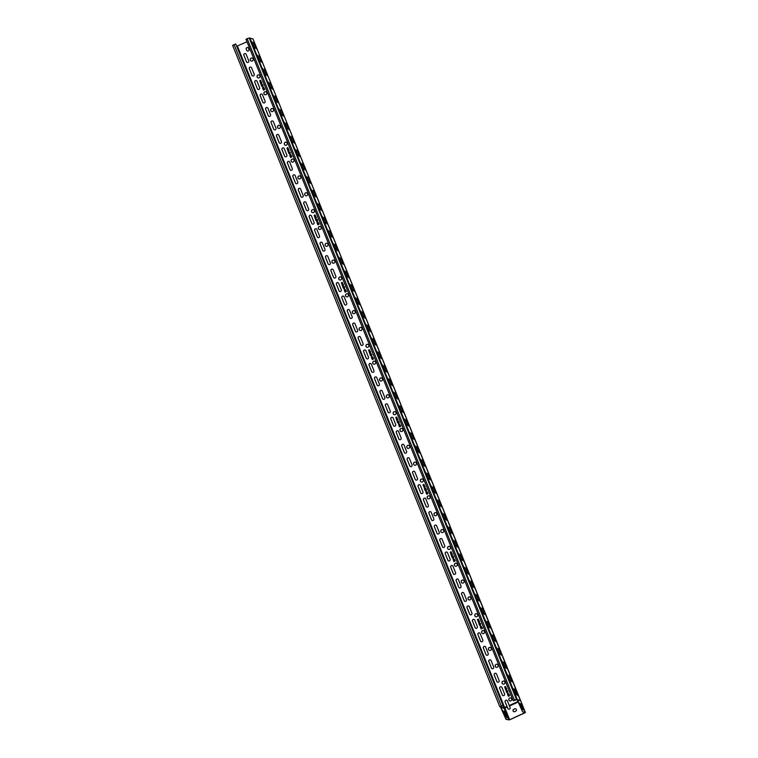 <?xml version="1.0" encoding="UTF-8"?>
<svg xmlns="http://www.w3.org/2000/svg" width="758" height="758" viewBox="0 0 758 758"><rect width="100%" height="100%" fill="white"/><g stroke="black" fill="none" stroke-linecap="round" stroke-linejoin="round"><path stroke-width="1.14" d="M506.638 700.25A1.298 1.232 -75 0 0 505.198 702.031L507.86 708.455A1.298 1.232 -75 0 0 508.627 709.166A1.298 1.232 105 0 1 507.784 708.436L505.122 702.012A1.298 1.232 105 0 1 506.6 700.24A1.298 1.232 105 0 1 507.415 700.97L509.253 705.518L517.97 701.52M247.771 47.546A1.298 1.232 -75 0 0 246.331 49.327L246.738 50.331A1.298 1.232 -75 0 0 247.506 51.051M252.158 58.044A1.573 1.497 105 0 1 252.878 60.564A1.573 1.497 105 0 1 250.301 59.171A1.573 1.497 105 0 1 252.158 58.044A1.573 1.497 -75 0 0 250.377 59.19A1.573 1.497 -75 0 0 251.381 61.085M258.999 74.89A1.573 1.497 -75 0 0 257.18 76.027A1.573 1.497 -75 0 0 258.184 77.922M265.802 91.727A1.573 1.497 -75 0 0 263.983 92.864A1.573 1.497 -75 0 0 264.987 94.759A1.573 1.497 105 0 1 263.907 92.846A1.573 1.497 105 0 1 266.75 92.599A1.573 1.497 105 0 1 264.949 94.75M272.605 108.565A1.573 1.497 -75 0 0 270.786 109.711A1.573 1.497 -75 0 0 271.79 111.606M279.408 125.411A1.573 1.497 -75 0 0 277.589 126.548A1.573 1.497 -75 0 0 278.593 128.443M286.211 142.248A1.573 1.497 -75 0 0 284.392 143.385A1.573 1.497 -75 0 0 285.396 145.28M293.014 159.085A1.573 1.497 -75 0 0 291.195 160.222A1.573 1.497 -75 0 0 292.2 162.117M299.817 175.922A1.573 1.497 -75 0 0 297.998 177.069A1.573 1.497 -75 0 0 299.003 178.964M306.62 192.769A1.573 1.497 -75 0 0 304.801 193.906A1.573 1.497 -75 0 0 305.806 195.801M313.424 209.606A1.573 1.497 -75 0 0 311.604 210.743A1.573 1.497 -75 0 0 312.609 212.638M320.227 226.443A1.573 1.497 -75 0 0 318.417 227.58A1.573 1.497 -75 0 0 319.421 229.475A1.573 1.497 105 0 1 318.341 227.561A1.573 1.497 105 0 1 321.174 227.315A1.573 1.497 105 0 1 319.383 229.466M327.03 243.28A1.573 1.497 -75 0 0 325.22 244.427A1.573 1.497 -75 0 0 326.224 246.322M333.833 260.127A1.573 1.497 -75 0 0 332.023 261.264A1.573 1.497 -75 0 0 333.027 263.159M340.607 276.954A1.573 1.497 105 0 1 341.318 279.484A1.573 1.497 105 0 1 338.75 278.082A1.573 1.497 105 0 1 340.607 276.954A1.573 1.497 -75 0 0 338.826 278.101A1.573 1.497 -75 0 0 339.83 279.996M347.448 293.801A1.573 1.497 -75 0 0 345.629 294.938A1.573 1.497 -75 0 0 346.633 296.833M354.251 310.638A1.573 1.497 -75 0 0 352.432 311.775A1.573 1.497 -75 0 0 353.436 313.67A1.573 1.497 105 0 1 352.356 311.756A1.573 1.497 105 0 1 355.189 311.51A1.573 1.497 105 0 1 353.399 313.66M361.054 327.484A1.573 1.497 -75 0 0 359.235 328.621A1.573 1.497 -75 0 0 360.24 330.516M367.857 344.321A1.573 1.497 -75 0 0 366.038 345.459A1.573 1.497 -75 0 0 367.043 347.353M374.623 361.149A1.573 1.497 105 0 1 375.343 363.679A1.573 1.497 105 0 1 372.765 362.277A1.573 1.497 105 0 1 374.623 361.149A1.573 1.497 -75 0 0 372.841 362.296A1.573 1.497 -75 0 0 373.846 364.191M381.464 377.996A1.573 1.497 -75 0 0 379.644 379.133A1.573 1.497 -75 0 0 380.649 381.028M388.267 394.833A1.573 1.497 -75 0 0 386.447 395.979A1.573 1.497 -75 0 0 387.452 397.874A1.573 1.497 105 0 1 386.372 395.96A1.573 1.497 105 0 1 389.214 395.704A1.573 1.497 105 0 1 387.414 397.865M395.07 411.679A1.573 1.497 -75 0 0 393.25 412.816A1.573 1.497 -75 0 0 394.255 414.711M401.873 428.516A1.573 1.497 -75 0 0 400.053 429.653A1.573 1.497 -75 0 0 401.058 431.548M408.676 445.353A1.573 1.497 -75 0 0 406.856 446.49A1.573 1.497 -75 0 0 407.861 448.385M415.479 462.191A1.573 1.497 -75 0 0 413.66 463.337A1.573 1.497 -75 0 0 414.664 465.232M422.282 479.037A1.573 1.497 -75 0 0 420.463 480.174A1.573 1.497 -75 0 0 421.467 482.069M429.085 495.874A1.573 1.497 -75 0 0 427.266 497.011A1.573 1.497 -75 0 0 428.27 498.906M435.888 512.711A1.573 1.497 -75 0 0 434.069 513.848A1.573 1.497 -75 0 0 435.073 515.743M442.653 529.539A1.573 1.497 105 0 1 443.373 532.069A1.573 1.497 105 0 1 440.805 530.666A1.573 1.497 105 0 1 442.653 529.539A1.573 1.497 -75 0 0 440.872 530.695A1.573 1.497 -75 0 0 441.876 532.59M449.494 546.395A1.573 1.497 -75 0 0 447.675 547.532A1.573 1.497 -75 0 0 448.679 549.427M456.297 563.232A1.573 1.497 -75 0 0 454.487 564.369A1.573 1.497 -75 0 0 455.492 566.264M463.1 580.069A1.573 1.497 -75 0 0 461.29 581.206A1.573 1.497 -75 0 0 462.295 583.101M469.903 596.906A1.573 1.497 -75 0 0 468.093 598.053A1.573 1.497 -75 0 0 469.098 599.948M476.706 613.753A1.573 1.497 -75 0 0 474.896 614.89A1.573 1.497 -75 0 0 475.901 616.785A1.573 1.497 105 0 1 474.821 614.871A1.573 1.497 105 0 1 477.654 614.624A1.573 1.497 105 0 1 475.863 616.775M483.519 630.59A1.573 1.497 -75 0 0 481.7 631.727A1.573 1.497 -75 0 0 482.704 633.622M490.322 647.427A1.573 1.497 -75 0 0 488.503 648.564A1.573 1.497 -75 0 0 489.507 650.459M497.087 664.254A1.573 1.497 105 0 1 497.807 666.784A1.573 1.497 105 0 1 495.23 665.382A1.573 1.497 105 0 1 497.087 664.254A1.573 1.497 -75 0 0 495.306 665.41A1.573 1.497 -75 0 0 496.31 667.296M503.928 681.11A1.573 1.497 -75 0 0 502.109 682.247A1.573 1.497 -75 0 0 503.113 684.142M245.384 53.619A1.298 1.232 -75 0 0 243.943 55.4L246.53 61.805A1.298 1.232 -75 0 0 247.298 62.516M250.832 67.092A1.298 1.232 -75 0 0 249.391 68.874L251.969 75.279A1.298 1.232 -75 0 0 252.746 75.99M256.27 80.566A1.298 1.232 -75 0 0 254.83 82.347L257.417 88.743A1.298 1.232 -75 0 0 258.184 89.463M261.681 94.03A1.298 1.232 105 0 1 262.486 94.75L265.073 101.146A1.298 1.232 105 0 1 263.594 102.927A1.298 1.232 105 0 1 262.78 102.197L260.202 95.802A1.298 1.232 105 0 1 261.681 94.03A1.298 1.232 -75 0 0 260.269 95.821L262.855 102.216A1.298 1.232 -75 0 0 263.632 102.936M267.157 107.503A1.298 1.232 -75 0 0 265.717 109.294L268.304 115.69A1.298 1.232 -75 0 0 269.071 116.4M272.596 120.977A1.298 1.232 -75 0 0 271.156 122.758L273.742 129.163A1.298 1.232 -75 0 0 274.519 129.874M278.044 134.45A1.298 1.232 -75 0 0 276.604 136.232L279.19 142.637A1.298 1.232 -75 0 0 279.958 143.347A1.298 1.232 105 0 1 279.115 142.608L276.528 136.213A1.298 1.232 105 0 1 278.006 134.441A1.298 1.232 105 0 1 278.811 135.17L281.398 141.566A1.298 1.232 105 0 1 279.92 143.338M283.483 147.924A1.298 1.232 -75 0 0 282.042 149.705L284.629 156.101A1.298 1.232 -75 0 0 285.396 156.821A1.298 1.232 105 0 1 284.553 156.082L281.967 149.686A1.298 1.232 105 0 1 283.445 147.914A1.298 1.232 105 0 1 284.259 148.634L286.846 155.039A1.298 1.232 105 0 1 285.368 156.811M288.931 161.397A1.298 1.232 -75 0 0 287.49 163.178L290.077 169.574A1.298 1.232 -75 0 0 290.845 170.294M294.369 174.861A1.298 1.232 -75 0 0 292.929 176.652L295.516 183.048A1.298 1.232 -75 0 0 296.283 183.758M299.817 188.335A1.298 1.232 -75 0 0 298.377 190.116L300.954 196.521A1.298 1.232 -75 0 0 301.731 197.232M305.218 201.799A1.298 1.232 105 0 1 306.024 202.519L308.61 208.924A1.298 1.232 105 0 1 307.132 210.696A1.298 1.232 105 0 1 306.327 209.966L303.74 203.57A1.298 1.232 105 0 1 305.218 201.799A1.298 1.232 -75 0 0 303.816 203.589L306.403 209.985A1.298 1.232 -75 0 0 307.17 210.705M310.666 215.272A1.298 1.232 105 0 1 311.472 215.992L314.058 222.397A1.298 1.232 105 0 1 312.58 224.169A1.298 1.232 105 0 1 311.765 223.439L309.188 217.044A1.298 1.232 105 0 1 310.666 215.272A1.298 1.232 -75 0 0 309.255 217.063L311.841 223.458A1.298 1.232 -75 0 0 312.618 224.178M316.143 228.755A1.298 1.232 -75 0 0 314.703 230.536L317.289 236.932A1.298 1.232 -75 0 0 318.057 237.652M321.582 242.219A1.298 1.232 -75 0 0 320.141 244L322.728 250.405A1.298 1.232 -75 0 0 323.505 251.116M327.03 255.692A1.298 1.232 -75 0 0 325.589 257.474L328.176 263.879A1.298 1.232 -75 0 0 328.944 264.589A1.298 1.232 105 0 1 328.1 263.86L325.514 257.455A1.298 1.232 105 0 1 326.992 255.683A1.298 1.232 105 0 1 327.797 256.412L330.384 262.808A1.298 1.232 105 0 1 328.906 264.58M332.468 269.166A1.298 1.232 -75 0 0 331.028 270.947L333.615 277.343A1.298 1.232 -75 0 0 334.382 278.063A1.298 1.232 105 0 1 333.539 277.324L330.952 270.928A1.298 1.232 105 0 1 332.43 269.156A1.298 1.232 105 0 1 333.245 269.876L335.832 276.282A1.298 1.232 105 0 1 334.354 278.053M337.916 282.639A1.298 1.232 -75 0 0 336.476 284.421L339.063 290.816A1.298 1.232 -75 0 0 339.83 291.536M343.355 296.113A1.298 1.232 -75 0 0 341.915 297.894L344.502 304.29A1.298 1.232 -75 0 0 345.269 305.01M348.803 309.577A1.298 1.232 -75 0 0 347.363 311.358L349.94 317.763A1.298 1.232 -75 0 0 350.717 318.474M354.204 323.041A1.298 1.232 105 0 1 355.009 323.77L357.596 330.166A1.298 1.232 105 0 1 356.118 331.938A1.298 1.232 105 0 1 355.312 331.208L352.726 324.812A1.298 1.232 105 0 1 354.204 323.041A1.298 1.232 -75 0 0 352.802 324.831L355.388 331.237A1.298 1.232 -75 0 0 356.156 331.947M359.652 336.514A1.298 1.232 105 0 1 360.457 337.234L363.044 343.639A1.298 1.232 105 0 1 361.566 345.411A1.298 1.232 105 0 1 360.751 344.682L358.174 338.286A1.298 1.232 105 0 1 359.652 336.514A1.298 1.232 -75 0 0 358.24 338.305L360.827 344.701A1.298 1.232 -75 0 0 361.604 345.421M365.129 349.997A1.298 1.232 -75 0 0 363.688 351.778L366.275 358.174A1.298 1.232 -75 0 0 367.043 358.894M370.567 363.461A1.298 1.232 -75 0 0 369.127 365.252L371.714 371.647A1.298 1.232 -75 0 0 372.491 372.358M376.015 376.934A1.298 1.232 -75 0 0 374.575 378.716L377.162 385.121A1.298 1.232 -75 0 0 377.929 385.831A1.298 1.232 105 0 1 377.086 385.102L374.499 378.697A1.298 1.232 105 0 1 375.977 376.925A1.298 1.232 105 0 1 376.783 377.655L379.37 384.05A1.298 1.232 105 0 1 377.891 385.822M381.454 390.408A1.298 1.232 -75 0 0 380.014 392.189L382.601 398.594A1.298 1.232 -75 0 0 383.368 399.305M386.902 403.881A1.298 1.232 -75 0 0 385.462 405.663L388.039 412.058A1.298 1.232 -75 0 0 388.816 412.778M392.341 417.355A1.298 1.232 -75 0 0 390.901 419.136L393.487 425.532A1.298 1.232 -75 0 0 394.255 426.252M397.789 430.819A1.298 1.232 -75 0 0 396.339 432.61L398.926 439.005A1.298 1.232 -75 0 0 399.703 439.716M403.19 444.283A1.298 1.232 105 0 1 403.995 445.012L406.582 451.408A1.298 1.232 105 0 1 405.104 453.18A1.298 1.232 105 0 1 404.298 452.46L401.712 446.055A1.298 1.232 105 0 1 403.19 444.283A1.298 1.232 -75 0 0 401.787 446.074L404.374 452.479A1.298 1.232 -75 0 0 405.142 453.189M408.666 457.766A1.298 1.232 -75 0 0 407.226 459.547L409.813 465.943A1.298 1.232 -75 0 0 410.59 466.663M414.114 471.239A1.298 1.232 -75 0 0 412.674 473.02L415.261 479.416A1.298 1.232 -75 0 0 416.028 480.136M419.553 484.713A1.298 1.232 -75 0 0 418.113 486.494L420.699 492.89A1.298 1.232 -75 0 0 421.476 493.61M425.001 498.177A1.298 1.232 -75 0 0 423.561 499.967L426.148 506.363A1.298 1.232 -75 0 0 426.915 507.074A1.298 1.232 105 0 1 426.072 506.344L423.485 499.939A1.298 1.232 105 0 1 424.963 498.167A1.298 1.232 105 0 1 425.769 498.897L428.355 505.292A1.298 1.232 105 0 1 426.877 507.064M430.44 511.65A1.298 1.232 -75 0 0 429 513.431L431.586 519.836A1.298 1.232 -75 0 0 432.354 520.547M435.888 525.123A1.298 1.232 -75 0 0 434.448 526.905L437.025 533.3A1.298 1.232 -75 0 0 437.802 534.02M441.327 538.597A1.298 1.232 -75 0 0 439.886 540.378L442.473 546.774A1.298 1.232 -75 0 0 443.24 547.494M446.775 552.07A1.298 1.232 -75 0 0 445.325 553.852L447.912 560.247A1.298 1.232 -75 0 0 448.689 560.967M452.175 565.525A1.298 1.232 105 0 1 452.981 566.254L455.567 572.65A1.298 1.232 105 0 1 454.089 574.422A1.298 1.232 105 0 1 453.284 573.702L450.697 567.297A1.298 1.232 105 0 1 452.175 565.525A1.298 1.232 -75 0 0 450.773 567.316L453.36 573.721A1.298 1.232 -75 0 0 454.127 574.431M457.652 579.008A1.298 1.232 -75 0 0 456.212 580.789L458.798 587.194A1.298 1.232 -75 0 0 459.575 587.905M463.1 592.481A1.298 1.232 -75 0 0 461.66 594.263L464.247 600.658A1.298 1.232 -75 0 0 465.014 601.378M468.539 605.955A1.298 1.232 -75 0 0 467.099 607.736L469.685 614.132A1.298 1.232 -75 0 0 470.453 614.852A1.298 1.232 105 0 1 469.609 614.113L467.023 607.717A1.298 1.232 105 0 1 468.501 605.945A1.298 1.232 105 0 1 469.316 606.665L471.902 613.07A1.298 1.232 105 0 1 470.424 614.842M473.987 619.419A1.298 1.232 -75 0 0 472.547 621.209L475.133 627.605A1.298 1.232 -75 0 0 475.901 628.316M479.426 632.892A1.298 1.232 -75 0 0 477.985 634.673L480.572 641.079A1.298 1.232 -75 0 0 481.339 641.789M484.874 646.366A1.298 1.232 -75 0 0 483.433 648.147L486.011 654.552A1.298 1.232 -75 0 0 486.788 655.263M490.312 659.839A1.298 1.232 -75 0 0 488.872 661.62L491.459 668.016A1.298 1.232 -75 0 0 492.226 668.736M495.723 673.303A1.298 1.232 105 0 1 496.528 674.023L499.115 680.419A1.298 1.232 105 0 1 497.636 682.2A1.298 1.232 105 0 1 496.822 681.47L494.244 675.075A1.298 1.232 105 0 1 495.723 673.303A1.298 1.232 -75 0 0 494.311 675.094L496.897 681.489A1.298 1.232 -75 0 0 497.674 682.209M501.199 686.776A1.298 1.232 -75 0 0 499.759 688.567L502.346 694.963A1.298 1.232 -75 0 0 503.113 695.673M510.731 697.947A1.573 1.497 -75 0 0 508.912 699.084A1.573 1.497 -75 0 0 509.916 700.979A1.573 1.497 105 0 1 508.836 699.065A1.573 1.497 105 0 1 511.669 698.819A1.573 1.497 105 0 1 509.878 700.97M263.443 90.107L262.59 87.994L263.234 87.701A0.796 0.758 105 0 1 264.04 88.658A0.55 0.521 105 0 1 264.087 89.814L263.443 90.107L262.59 87.994M263.974 89.529L263.367 89.112L263.604 89.7L263.964 88.932M263.253 88.838L263.585 87.966L262.979 88.155L263.253 88.838L263.585 87.966M262.619 88.004L263.263 87.71A0.796 0.758 105 0 1 263.765 87.653M261.861 85.787L262.96 84.962L263.083 87.388L261.349 85.682L262.96 84.943M262.893 87.473L261.643 85.55M262.761 86.876L262.723 85.521L261.908 85.872L262.761 86.876L262.694 85.521M260.553 80.32A0.569 0.55 105 0 1 260.847 81.163L260.638 82.243L261.358 81.817A0.644 0.616 105 0 1 260.581 82.499A0.569 0.55 105 0 1 260.259 81.646L260.477 80.575L259.748 80.992A0.644 0.616 105 0 1 260.553 80.32A0.644 0.616 105 0 0 259.776 80.983M260.581 82.499A0.644 0.616 105 0 1 260.562 82.499L260.591 82.499A0.569 0.55 105 0 1 260.288 81.656L260.468 80.575M261.396 85.218L260.544 83.124L261.302 84.261L261.823 82.537L261.624 84.081L262.675 84.631L261.302 84.261L261.832 82.518M262.325 84.792L261.302 84.261L261.368 85.228L260.515 83.115M291.28 156.025L291.261 156.015A0.55 0.521 105 0 1 291.299 157.171L290.655 157.465L289.802 155.352L290.447 155.058A0.796 0.758 105 0 1 291.261 156.015A0.55 0.521 105 0 1 291.318 156.034M290.684 157.456L289.802 155.352M291.186 156.887L290.579 156.47L290.816 157.058L291.148 156.29M290.466 156.195L290.797 155.324L290.191 155.513L290.494 156.195L290.826 155.333M289.831 155.362L290.447 155.058A0.796 0.758 105 0 1 290.987 155.011M289.044 153.135L290.172 152.32L290.295 154.746L288.561 153.04L290.172 152.301M290.106 154.831L288.864 152.917M290.001 154.234L289.935 152.879L289.13 153.23L289.973 154.234L289.907 152.87M287.765 147.677A0.569 0.55 105 0 1 288.068 148.521L287.851 149.601L288.58 149.174A0.644 0.616 105 0 1 287.794 149.857A0.569 0.55 105 0 1 287.5 149.013L287.718 147.933L286.969 148.35A0.644 0.616 105 0 1 287.765 147.677A0.644 0.616 105 0 0 286.988 148.341M287.803 149.857L287.784 149.847A0.644 0.616 105 0 1 287.481 149.004L287.68 147.924M289.537 152.15L288.514 151.619L288.59 152.585L287.756 150.482L288.514 151.619L289.044 149.876L288.836 151.439L289.537 152.15L288.542 151.619L289.044 149.894M288.59 152.585L288.002 150.349M318.474 223.373L318.502 223.383A0.55 0.521 105 0 1 318.512 224.529L317.877 224.823L317.024 222.71L317.659 222.416A0.796 0.758 105 0 1 318.474 223.373A0.55 0.521 105 0 1 318.531 223.392M317.896 224.813L317.043 222.719L317.687 222.426A0.796 0.758 105 0 1 318.199 222.369M318.398 224.245L317.791 223.828L318.028 224.415L318.388 223.648M317.678 223.553L318.009 222.681L317.403 222.871L317.678 223.553L318.009 222.681M316.285 220.502L317.384 219.659L317.507 222.103L315.811 220.407L317.394 219.678M317.308 222.198L316.077 220.275M317.185 221.592L317.147 220.237L316.342 220.587L317.185 221.592L317.119 220.227M314.977 215.035A0.569 0.55 105 0 1 315.281 215.878L315.072 216.959L315.792 216.532A0.644 0.616 105 0 1 315.006 217.214A0.569 0.55 105 0 1 314.693 216.362L314.902 215.291L314.182 215.708A0.644 0.616 105 0 1 314.977 215.035A0.644 0.616 105 0 0 314.182 215.708M315.006 217.214A0.644 0.616 105 0 1 314.996 217.205L315.025 217.214A0.569 0.55 105 0 1 314.722 216.371L315.091 215.746M315.821 219.934L315.224 217.726M314.977 217.84L315.726 218.977L316.257 217.233L316.048 218.797L317.109 219.346L315.754 218.977L316.257 217.252M316.749 219.507L315.726 218.977L315.802 219.943L314.949 217.83M345.089 292.181L344.236 290.068L344.871 289.774A0.796 0.758 105 0 1 345.686 290.731A0.55 0.521 105 0 1 345.724 291.887L345.089 292.181M345.108 292.171L344.236 290.068M345.61 291.603L345.013 291.186L345.25 291.773L345.582 291.006M344.899 290.911L345.222 290.039L344.625 290.229L344.918 290.911L345.25 290.039M344.265 290.077L344.871 289.774A0.796 0.758 105 0 1 345.421 289.727M344.359 287.462L344.719 289.461L343.023 287.756L344.606 287.036M344.426 288.95L344.359 287.595L343.554 287.945L344.397 288.94L344.331 287.585M344.52 289.556L343.279 287.623M343.469 287.851L344.331 287.453M342.19 282.393A0.569 0.55 105 0 1 342.493 283.236L342.284 284.316L343.004 283.89A0.644 0.616 105 0 1 342.218 284.572A0.569 0.55 105 0 1 341.934 283.729L342.114 282.649L341.394 283.066A0.644 0.616 105 0 1 342.19 282.393A0.644 0.616 105 0 0 341.422 283.056M342.142 282.649L341.905 283.719A0.569 0.55 105 0 0 342.218 284.572L342.209 284.563M342.313 284.326L343.004 283.909M343.033 287.291L342.436 285.084M343.971 286.865L342.976 286.334L343.469 284.61M342.161 285.188L342.948 286.334L343.469 284.591L343.27 286.154L344.321 286.704L342.948 286.334L343.014 287.301L342.19 285.197M372.898 358.089L372.927 358.098A0.55 0.521 105 0 1 372.945 359.245L372.301 359.538L371.448 357.425L372.093 357.132A0.796 0.758 105 0 1 372.898 358.089A0.55 0.521 105 0 1 372.964 358.108M372.32 359.529L371.477 357.435L372.112 357.141A0.796 0.758 105 0 1 372.623 357.084M372.462 359.131L372.822 358.363M372.112 358.269L372.434 357.397L371.837 357.587L372.112 358.269L372.434 357.397M371.572 354.82L371.932 356.819L370.207 355.114L371.818 354.393M371.752 356.904L370.51 354.99M371.619 356.298L371.572 354.952L370.766 355.303L371.619 356.298L371.553 354.943M370.709 355.208L371.543 354.81M369.402 349.751A0.569 0.55 105 0 1 369.705 350.594L369.497 351.665L370.217 351.248A0.644 0.616 105 0 1 369.44 351.93A0.569 0.55 105 0 1 369.146 351.087L369.354 350.006L368.606 350.423A0.644 0.616 105 0 1 369.402 349.751A0.644 0.616 105 0 0 368.606 350.423M369.354 350.006L369.118 351.077A0.569 0.55 105 0 0 369.44 351.93L369.421 351.92M371.183 354.223L370.16 353.692L370.226 354.659L369.402 352.555L370.16 353.692L370.681 351.968L370.482 353.512L371.534 354.062L370.188 353.692L370.681 351.949M370.226 354.659L369.648 352.423M399.513 426.896L398.661 424.783L399.305 424.489A0.796 0.758 105 0 1 400.11 425.446A0.55 0.521 105 0 1 400.158 426.602L399.513 426.896L398.661 424.783M400.044 426.318L400.006 425.712L399.438 425.901L399.674 426.489L400.006 425.712M399.324 425.617L399.656 424.755L399.049 424.944L399.352 425.626L399.656 424.755M398.689 424.793L399.305 424.489A0.796 0.758 105 0 1 399.845 424.442M397.903 422.566L399.03 421.751L399.153 424.177L397.419 422.471L399.03 421.732M398.964 424.262L397.713 422.339M398.86 423.665L398.793 422.31L397.988 422.661L398.831 423.656L398.765 422.301M396.624 417.108A0.569 0.55 105 0 1 396.917 417.952L396.709 419.022L397.438 418.606A0.644 0.616 105 0 1 396.652 419.288A0.569 0.55 105 0 1 396.358 418.444L396.548 417.364L395.818 417.781A0.644 0.616 105 0 1 396.624 417.108A0.644 0.616 105 0 0 395.847 417.772M396.576 417.364L396.33 418.435A0.569 0.55 105 0 0 396.652 419.288L396.633 419.278M396.747 419.032L397.438 418.624M397.467 422.007L396.614 419.913L397.372 421.05L397.893 419.326L397.694 420.87L398.746 421.42L397.372 421.05L397.903 419.307M398.405 421.581L397.4 421.05L397.438 422.017L396.86 419.78M427.379 492.814A0.55 0.521 105 0 1 427.37 493.96L426.726 494.254L425.873 492.141L426.517 491.847A0.796 0.758 105 0 1 427.332 492.804A0.55 0.521 105 0 1 427.389 492.814L427.332 492.804M426.754 494.244L425.873 492.141M426.915 493.856L427.218 493.07M426.536 492.975L426.868 492.113L426.261 492.293L426.565 492.984L426.868 492.113M425.901 492.15L426.546 491.857A0.796 0.758 105 0 1 427.057 491.8M425.115 489.924L426.242 489.109L426.366 491.535L424.641 489.829L426.242 489.09M426.176 491.62L424.935 489.706M426.043 491.013L426.005 489.668L425.2 490.019L426.043 491.013L425.977 489.659M423.836 484.466A0.569 0.55 105 0 1 424.139 485.31L423.921 486.38L424.651 485.963A0.644 0.616 105 0 1 423.864 486.645A0.569 0.55 105 0 1 423.57 485.802L423.788 484.722L423.04 485.139A0.644 0.616 105 0 1 423.836 484.466A0.644 0.616 105 0 0 423.04 485.139M423.874 486.645L423.855 486.636A0.644 0.616 105 0 1 423.551 485.793L423.779 484.722M424.66 489.374L424.082 487.157M425.617 488.929L424.613 488.408L425.115 486.683L424.906 488.228L425.958 488.777L424.584 488.398L425.115 486.664M453.947 561.612L453.094 559.499L453.729 559.205A0.796 0.758 105 0 1 454.544 560.162A0.55 0.521 105 0 1 454.582 561.318L453.947 561.612M453.966 561.602L453.113 559.508L453.758 559.215A0.796 0.758 105 0 1 454.269 559.158M454.468 561.034L454.43 560.427L453.862 560.617L454.099 561.204L454.43 560.427M453.748 560.333L454.08 559.47L453.474 559.65L453.748 560.333L454.08 559.47M453.379 558.987L451.853 557.187L453.464 556.467L453.379 558.987L452.147 557.064M453.256 558.371L453.218 557.026L452.412 557.376L453.256 558.371L453.189 557.016M452.355 557.282L453.464 556.448M451.048 551.824A0.569 0.55 105 0 1 451.351 552.667L451.143 553.747L451.863 553.321A0.644 0.616 105 0 1 451.076 554.003A0.569 0.55 105 0 1 450.764 553.15L450.972 552.07L450.252 552.497A0.644 0.616 105 0 1 451.048 551.824A0.644 0.616 105 0 0 450.252 552.497M451.076 554.003A0.644 0.616 105 0 1 451.067 553.994L451.095 554.003A0.569 0.55 105 0 1 450.792 553.16L450.963 552.07M451.171 553.747L451.863 553.34M451.891 556.723L451.294 554.515M451.048 554.629L451.806 555.756L452.327 554.022L452.119 555.576L453.18 556.135L451.825 555.766L452.327 554.041M452.82 556.296L451.806 555.756L451.872 556.732L451.019 554.619M481.804 627.529A0.55 0.521 105 0 1 481.794 628.676L481.159 628.969L480.307 626.857L480.942 626.563A0.796 0.758 105 0 1 481.756 627.52A0.55 0.521 105 0 1 481.823 627.529L481.756 627.52M481.178 628.96L480.307 626.857M481.681 628.391L481.652 627.785L481.084 627.975L481.321 628.562L481.652 627.785M480.97 627.69L481.292 626.819L480.695 627.008L480.989 627.7L481.292 626.819M480.335 626.866L480.942 626.563A0.796 0.758 105 0 1 481.491 626.515M480.6 626.335L479.094 624.545L480.676 623.825M480.496 625.738L480.43 624.384L479.625 624.734L480.468 625.729L480.401 624.374M480.43 624.251L480.591 626.345L479.35 624.412M479.539 624.63L480.401 624.241M478.26 619.182A0.569 0.55 105 0 1 478.563 620.025L478.355 621.096L479.075 620.679A0.644 0.616 105 0 1 478.289 621.361A0.569 0.55 105 0 1 478.004 620.518L478.213 619.438L477.464 619.855A0.644 0.616 105 0 1 478.26 619.182A0.644 0.616 105 0 0 477.493 619.836M478.213 619.438L477.976 620.508A0.569 0.55 105 0 0 478.279 621.352A0.644 0.616 105 0 1 478.279 621.352L478.279 621.352M479.084 624.09L478.516 621.873M480.041 623.654L479.018 623.114L479.539 621.38L479.34 622.934L480.392 623.493L479.047 623.123L479.539 621.399M246.985 41.785L236.667 46.266M507.225 707.053L504.07 708.342L501.047 707.318A0.521 0.493 -75 0 0 501.085 706.958L504.108 707.764L506.96 706.56M507.254 691.012L506.23 690.472L506.751 688.738L506.552 690.292L507.604 690.851L506.259 690.481L506.571 691.324L505.444 689.335L506.23 690.472L506.751 688.757M505.472 686.54A0.569 0.55 105 0 1 505.775 687.383L505.567 688.454L506.287 688.037A0.644 0.616 105 0 1 505.491 688.709A0.569 0.55 105 0 1 505.188 687.866L505.406 686.786L504.676 687.212A0.644 0.616 105 0 1 505.472 686.54A0.644 0.616 105 0 0 504.705 687.193M507.614 691.599L508.002 693.608L506.278 691.893L507.888 691.182M508.372 696.327L507.519 694.214L508.163 693.921A0.796 0.758 105 0 1 508.969 694.878A0.55 0.521 105 0 1 509.016 696.034L508.372 696.327L507.519 694.214L508.182 693.93A0.796 0.758 105 0 1 508.694 693.873M248.539 48.256L248.946 49.27A1.298 1.232 105 0 1 247.468 51.042A1.298 1.232 105 0 1 246.663 50.312L246.255 49.308A1.298 1.232 105 0 1 247.733 47.527A1.298 1.232 105 0 1 248.539 48.256M259.947 75.762A1.573 1.497 105 0 1 258.146 77.913A1.573 1.497 105 0 1 257.104 76.008A1.573 1.497 105 0 1 259.947 75.762M273.553 109.436A1.573 1.497 105 0 1 271.752 111.597A1.573 1.497 105 0 1 270.71 109.692A1.573 1.497 105 0 1 273.553 109.436M280.356 126.283A1.573 1.497 105 0 1 278.556 128.434A1.573 1.497 105 0 1 277.513 126.529A1.573 1.497 105 0 1 280.356 126.283M287.159 143.12A1.573 1.497 105 0 1 285.359 145.271A1.573 1.497 105 0 1 284.316 143.366A1.573 1.497 105 0 1 287.159 143.12M293.962 159.957A1.573 1.497 105 0 1 292.162 162.108A1.573 1.497 105 0 1 291.119 160.203A1.573 1.497 105 0 1 293.962 159.957M300.765 176.794A1.573 1.497 105 0 1 298.965 178.954A1.573 1.497 105 0 1 297.922 177.04A1.573 1.497 105 0 1 300.765 176.794M307.568 193.641A1.573 1.497 105 0 1 305.768 195.791A1.573 1.497 105 0 1 304.735 193.887A1.573 1.497 105 0 1 307.568 193.641M314.371 210.478A1.573 1.497 105 0 1 312.571 212.628A1.573 1.497 105 0 1 311.538 210.724A1.573 1.497 105 0 1 314.371 210.478M327.977 244.152A1.573 1.497 105 0 1 326.186 246.312A1.573 1.497 105 0 1 325.144 244.398A1.573 1.497 105 0 1 327.977 244.152M334.78 260.989A1.573 1.497 105 0 1 332.989 263.149A1.573 1.497 105 0 1 331.947 261.245A1.573 1.497 105 0 1 334.78 260.989M348.386 294.673A1.573 1.497 105 0 1 346.596 296.823A1.573 1.497 105 0 1 345.553 294.919A1.573 1.497 105 0 1 348.386 294.673M361.992 328.347A1.573 1.497 105 0 1 360.202 330.507A1.573 1.497 105 0 1 359.159 328.602A1.573 1.497 105 0 1 361.992 328.347M368.795 345.193A1.573 1.497 105 0 1 367.005 347.344A1.573 1.497 105 0 1 365.962 345.44A1.573 1.497 105 0 1 368.795 345.193M382.402 378.867A1.573 1.497 105 0 1 380.611 381.018A1.573 1.497 105 0 1 379.569 379.114A1.573 1.497 105 0 1 382.402 378.867M396.017 412.551A1.573 1.497 105 0 1 394.217 414.702A1.573 1.497 105 0 1 393.175 412.797A1.573 1.497 105 0 1 396.017 412.551M402.82 429.388A1.573 1.497 105 0 1 401.02 431.539A1.573 1.497 105 0 1 399.978 429.634A1.573 1.497 105 0 1 402.82 429.388M409.623 446.225A1.573 1.497 105 0 1 407.823 448.376A1.573 1.497 105 0 1 406.781 446.471A1.573 1.497 105 0 1 409.623 446.225M416.426 463.062A1.573 1.497 105 0 1 414.626 465.223A1.573 1.497 105 0 1 413.584 463.318A1.573 1.497 105 0 1 416.426 463.062M423.229 479.909A1.573 1.497 105 0 1 421.429 482.06A1.573 1.497 105 0 1 420.387 480.155A1.573 1.497 105 0 1 423.229 479.909M430.032 496.746A1.573 1.497 105 0 1 428.232 498.897A1.573 1.497 105 0 1 427.19 496.992A1.573 1.497 105 0 1 430.032 496.746M436.835 513.583A1.573 1.497 105 0 1 435.035 515.734A1.573 1.497 105 0 1 434.002 513.829A1.573 1.497 105 0 1 436.835 513.583M450.441 547.267A1.573 1.497 105 0 1 448.651 549.417A1.573 1.497 105 0 1 447.608 547.513A1.573 1.497 105 0 1 450.441 547.267M457.245 564.104A1.573 1.497 105 0 1 455.454 566.254A1.573 1.497 105 0 1 454.412 564.35A1.573 1.497 105 0 1 457.245 564.104M464.048 580.941A1.573 1.497 105 0 1 462.257 583.091A1.573 1.497 105 0 1 461.215 581.187A1.573 1.497 105 0 1 464.048 580.941M470.851 597.778A1.573 1.497 105 0 1 469.06 599.938A1.573 1.497 105 0 1 468.018 598.024A1.573 1.497 105 0 1 470.851 597.778M484.457 631.461A1.573 1.497 105 0 1 482.666 633.612A1.573 1.497 105 0 1 481.624 631.708A1.573 1.497 105 0 1 484.457 631.461M491.26 648.298A1.573 1.497 105 0 1 489.469 650.449A1.573 1.497 105 0 1 488.427 648.545A1.573 1.497 105 0 1 491.26 648.298M504.866 681.973A1.573 1.497 105 0 1 503.075 684.133A1.573 1.497 105 0 1 502.033 682.228A1.573 1.497 105 0 1 504.866 681.973M243.868 55.381A1.298 1.232 105 0 1 245.346 53.61A1.298 1.232 105 0 1 246.161 54.339L248.738 60.735A1.298 1.232 105 0 1 247.26 62.507A1.298 1.232 105 0 1 246.454 61.786L243.943 55.4M249.316 68.855A1.298 1.232 105 0 1 250.794 67.083A1.298 1.232 105 0 1 251.599 67.813L254.186 74.208A1.298 1.232 105 0 1 252.708 75.98A1.298 1.232 105 0 1 251.902 75.25L249.391 68.874M254.754 82.328A1.298 1.232 105 0 1 256.232 80.556A1.298 1.232 105 0 1 257.038 81.277L259.624 87.682A1.298 1.232 105 0 1 258.146 89.453A1.298 1.232 105 0 1 257.341 88.724L254.83 82.347M265.641 109.266A1.298 1.232 105 0 1 267.119 107.494A1.298 1.232 105 0 1 267.925 108.223L270.511 114.619A1.298 1.232 105 0 1 269.033 116.391A1.298 1.232 105 0 1 268.228 115.671L265.717 109.294M271.08 122.739A1.298 1.232 105 0 1 272.558 120.967A1.298 1.232 105 0 1 273.373 121.697L275.959 128.093A1.298 1.232 105 0 1 274.481 129.864A1.298 1.232 105 0 1 273.666 129.144L271.156 122.758M287.415 163.159A1.298 1.232 105 0 1 288.893 161.378A1.298 1.232 105 0 1 289.698 162.108L292.285 168.503A1.298 1.232 105 0 1 290.807 170.285A1.298 1.232 105 0 1 290.001 169.555L287.49 163.178M292.853 176.623A1.298 1.232 105 0 1 294.331 174.852A1.298 1.232 105 0 1 295.146 175.581L297.723 181.977A1.298 1.232 105 0 1 296.245 183.749A1.298 1.232 105 0 1 295.44 183.029L292.929 176.652M298.301 190.097A1.298 1.232 105 0 1 299.78 188.325A1.298 1.232 105 0 1 300.585 189.055L303.172 195.45A1.298 1.232 105 0 1 301.693 197.222A1.298 1.232 105 0 1 300.888 196.502L298.377 190.116M314.627 230.517A1.298 1.232 105 0 1 316.105 228.736A1.298 1.232 105 0 1 316.91 229.466L319.497 235.861A1.298 1.232 105 0 1 318.019 237.642A1.298 1.232 105 0 1 317.214 236.913L314.703 230.536M320.065 243.981A1.298 1.232 105 0 1 321.544 242.209A1.298 1.232 105 0 1 322.358 242.939L324.945 249.335A1.298 1.232 105 0 1 323.467 251.106A1.298 1.232 105 0 1 322.652 250.386L320.141 244M336.4 284.402A1.298 1.232 105 0 1 337.879 282.63A1.298 1.232 105 0 1 338.684 283.35L341.271 289.755A1.298 1.232 105 0 1 339.792 291.527A1.298 1.232 105 0 1 338.987 290.797L336.476 284.421M341.839 297.875A1.298 1.232 105 0 1 343.317 296.094A1.298 1.232 105 0 1 344.132 296.823L346.709 303.219A1.298 1.232 105 0 1 345.231 305A1.298 1.232 105 0 1 344.426 304.271L341.915 297.894M347.287 311.339A1.298 1.232 105 0 1 348.765 309.567A1.298 1.232 105 0 1 349.571 310.297L352.157 316.692A1.298 1.232 105 0 1 350.679 318.464A1.298 1.232 105 0 1 349.864 317.744L347.363 311.358M363.613 351.759A1.298 1.232 105 0 1 365.091 349.988A1.298 1.232 105 0 1 365.896 350.708L368.483 357.113A1.298 1.232 105 0 1 367.005 358.885A1.298 1.232 105 0 1 366.199 358.155L363.688 351.778M369.051 365.223A1.298 1.232 105 0 1 370.529 363.452A1.298 1.232 105 0 1 371.344 364.181L373.931 370.577A1.298 1.232 105 0 1 372.453 372.349A1.298 1.232 105 0 1 371.638 371.628L369.127 365.252M379.938 392.17A1.298 1.232 105 0 1 381.416 390.398A1.298 1.232 105 0 1 382.231 391.128L384.808 397.524A1.298 1.232 105 0 1 383.33 399.295A1.298 1.232 105 0 1 382.525 398.566L380.014 392.189M385.386 405.644A1.298 1.232 105 0 1 386.864 403.872A1.298 1.232 105 0 1 387.67 404.592L390.256 410.997A1.298 1.232 105 0 1 388.778 412.769A1.298 1.232 105 0 1 387.973 412.039L385.462 405.663M390.825 419.117A1.298 1.232 105 0 1 392.303 417.336A1.298 1.232 105 0 1 393.118 418.065L395.695 424.461A1.298 1.232 105 0 1 394.217 426.242A1.298 1.232 105 0 1 393.411 425.513L390.901 419.136M396.273 432.581A1.298 1.232 105 0 1 397.751 430.809A1.298 1.232 105 0 1 398.556 431.539L401.143 437.935A1.298 1.232 105 0 1 399.665 439.706A1.298 1.232 105 0 1 398.85 438.986L396.339 432.61M407.15 459.528A1.298 1.232 105 0 1 408.638 457.756A1.298 1.232 105 0 1 409.443 458.476L412.03 464.881A1.298 1.232 105 0 1 410.552 466.653A1.298 1.232 105 0 1 409.737 465.924L407.226 459.547M412.598 473.001A1.298 1.232 105 0 1 414.076 471.23A1.298 1.232 105 0 1 414.882 471.95L417.469 478.355A1.298 1.232 105 0 1 415.99 480.127A1.298 1.232 105 0 1 415.185 479.397L412.674 473.02M418.037 486.475A1.298 1.232 105 0 1 419.515 484.694A1.298 1.232 105 0 1 420.33 485.423L422.917 491.819A1.298 1.232 105 0 1 421.439 493.6A1.298 1.232 105 0 1 420.624 492.871L418.113 486.494M428.924 513.412A1.298 1.232 105 0 1 430.402 511.641A1.298 1.232 105 0 1 431.217 512.37L433.794 518.766A1.298 1.232 105 0 1 432.316 520.538A1.298 1.232 105 0 1 431.51 519.817L429 513.431M434.372 526.886A1.298 1.232 105 0 1 435.85 525.114A1.298 1.232 105 0 1 436.655 525.834L439.242 532.239A1.298 1.232 105 0 1 437.764 534.011A1.298 1.232 105 0 1 436.959 533.281L434.448 526.905M439.811 540.359A1.298 1.232 105 0 1 441.289 538.587A1.298 1.232 105 0 1 442.094 539.308L444.681 545.713A1.298 1.232 105 0 1 443.203 547.484A1.298 1.232 105 0 1 442.397 546.755L439.886 540.378M445.259 553.833A1.298 1.232 105 0 1 446.737 552.051A1.298 1.232 105 0 1 447.542 552.781L450.129 559.177A1.298 1.232 105 0 1 448.651 560.958A1.298 1.232 105 0 1 447.836 560.228L445.325 553.852M456.136 580.77A1.298 1.232 105 0 1 457.614 578.998A1.298 1.232 105 0 1 458.429 579.728L461.016 586.124A1.298 1.232 105 0 1 459.538 587.895A1.298 1.232 105 0 1 458.723 587.175L456.212 580.789M461.584 594.244A1.298 1.232 105 0 1 463.062 592.472A1.298 1.232 105 0 1 463.868 593.192L466.454 599.597A1.298 1.232 105 0 1 464.976 601.369A1.298 1.232 105 0 1 464.171 600.639L461.66 594.263M472.471 621.19A1.298 1.232 105 0 1 473.949 619.409A1.298 1.232 105 0 1 474.754 620.139L477.341 626.534A1.298 1.232 105 0 1 475.863 628.306A1.298 1.232 105 0 1 475.058 627.586L472.547 621.209M477.91 634.654A1.298 1.232 105 0 1 479.388 632.883A1.298 1.232 105 0 1 480.202 633.612L482.78 640.008A1.298 1.232 105 0 1 481.302 641.78A1.298 1.232 105 0 1 480.496 641.06L477.985 634.673M483.358 648.128A1.298 1.232 105 0 1 484.836 646.356A1.298 1.232 105 0 1 485.641 647.086L488.228 653.481A1.298 1.232 105 0 1 486.75 655.253A1.298 1.232 105 0 1 485.944 654.524L483.433 648.147M488.796 661.601A1.298 1.232 105 0 1 490.274 659.83A1.298 1.232 105 0 1 491.08 660.55L493.666 666.955A1.298 1.232 105 0 1 492.188 668.727A1.298 1.232 105 0 1 491.383 667.997L488.872 661.62M499.683 688.539A1.298 1.232 105 0 1 501.161 686.767A1.298 1.232 105 0 1 501.967 687.497L504.553 693.892A1.298 1.232 105 0 1 503.075 695.664A1.298 1.232 105 0 1 502.27 694.944L499.759 688.567M506.316 691.438L505.728 689.23M505.491 688.709L505.52 688.719A0.569 0.55 105 0 1 505.216 687.876L505.397 686.786M506.78 691.997L507.642 691.609M507.822 693.693L506.581 691.779M507.689 693.087L507.642 691.741L506.837 692.092L507.689 693.087L507.623 691.732M508.533 695.92L508.893 695.152M508.182 695.048L508.504 694.176L507.907 694.366L508.182 695.048L508.504 694.176M513.744 709.298L514.729 708.844A1.298 1.232 105 0 1 516.444 709.914A1.298 1.232 105 0 1 515.677 711.203L514.701 711.648A1.298 1.232 105 0 1 512.986 710.578A1.298 1.232 105 0 1 513.744 709.298L513.82 709.317A1.298 1.232 -75 0 0 513.924 711.734M515.573 708.787A1.298 1.232 -75 0 0 514.805 708.863L513.82 709.317M509.253 705.518L510.077 707.385A1.298 1.232 105 0 1 508.599 709.156M520.67 700.837L517.61 699.947L522.622 711.847L525.152 712.539L509.651 719.749L506.06 719.427L500.811 707.631A0.521 0.493 -75 0 1 500.83 707.205L501.085 706.958M522.205 705.234L523.787 710.17L521.172 705.035L520.945 703.443L522.205 705.234L520.879 703.595M505.643 712.823L507.225 717.76L504.61 712.624L504.383 711.023L505.643 712.823L504.316 711.184M523.333 708.683L521.978 705.347M506.77 716.263L505.415 712.927M523.626 710.113L523.228 708.73M506.894 716.206L507.064 717.703M521.921 708.095L522.186 709.744L520.898 707.858L519.344 703.007L521.921 708.095L519.277 703.168M505.359 715.685L505.624 717.324L504.335 715.448L502.781 710.597L505.359 715.685L502.715 710.758M522.025 709.687L521.608 708.256M505.463 717.276L505.046 715.846M522.622 711.847L517.231 699.909A0.521 0.493 -75 0 1 516.956 699.681L513.213 700.733L516.151 699.416M501.047 707.527L506.287 719.323M506.06 719.427L509.727 719.778L524.754 712.89L525.389 712.435L522.849 711.743M254.555 48.341L251.808 41.823M254.555 47.318L254.716 48.398L253.807 47.119L251.874 41.671L254.328 47.422M254.385 43.377L256.318 48.825L253.409 42.259M256.157 48.777L254.157 43.481M259.994 61.815L257.246 55.296M259.994 60.792L260.165 61.872L259.245 60.593L257.313 55.135L259.767 60.896M259.823 56.841L261.766 62.298L258.848 55.722M261.595 62.241L259.596 56.945M265.442 75.288L262.694 68.77M265.442 74.265L265.603 75.336L264.694 74.066L262.761 68.608L265.205 74.369M265.272 70.314L267.204 75.772L264.296 69.196M267.043 75.715L265.044 70.418M270.881 88.762L268.133 82.243M270.881 87.739L271.042 88.809L270.132 87.54L268.199 82.082L270.653 87.843M270.71 83.787L272.643 89.245L269.734 82.669M272.482 89.188L270.483 83.892M276.329 102.226L273.572 95.707M276.319 101.202L276.49 102.283L275.58 101.004L273.638 95.555L276.092 101.316M276.158 97.261L278.091 102.709L275.182 96.143M277.93 102.662L275.931 97.365M281.768 115.699L279.02 109.18M281.768 114.676L281.929 115.756L281.019 114.477L279.086 109.019L281.54 114.78M281.597 110.734L283.53 116.182L280.621 109.607M283.369 116.135L281.37 110.839M287.216 129.173L284.458 122.654M287.206 128.149L287.377 129.23L286.458 127.95L284.525 122.493L286.979 128.254M287.045 124.198L288.978 129.656L286.06 123.08M288.817 129.599L286.818 124.303M292.654 142.646L289.907 136.127M292.654 141.623L292.815 142.694L291.906 141.424L289.973 135.966L292.427 141.727M292.484 137.672L294.417 143.129L291.508 136.554M294.256 143.072L292.256 137.776M298.093 156.12L295.345 149.601M298.093 155.096L298.264 156.167L297.344 154.897L295.412 149.44L297.866 155.201M297.932 151.145L299.865 156.603L296.946 150.027M299.694 156.546L297.695 151.249M303.541 169.584L300.793 163.065M303.541 168.56L303.702 169.64L302.793 168.361L300.86 162.913L303.304 168.674M303.371 164.619L305.303 170.067L302.395 163.501M305.142 170.019L303.143 164.723M308.98 183.057L306.232 176.538M308.98 182.034L309.141 183.114L308.231 181.835L306.298 176.377L308.752 182.138M308.809 178.083L310.752 183.54L307.833 176.965M310.581 183.483L308.582 178.196M314.428 196.53L311.68 190.012M314.428 195.507L314.589 196.587L313.679 195.308L311.746 189.851L314.191 195.611M314.257 191.556L316.19 197.014L313.281 190.438M316.029 196.957L314.03 191.66M319.867 210.004L317.119 203.485M319.867 208.981L320.028 210.051L319.118 208.782L317.185 203.324L319.639 209.085M319.696 205.03L321.629 210.487L318.72 203.911M321.468 210.43L319.469 205.134M325.315 223.477L322.557 216.959M325.305 222.454L325.476 223.525L324.566 222.246L322.624 216.797L325.078 222.558M325.144 218.503L327.077 223.951L324.159 217.385M326.916 223.904L324.917 218.607M330.753 236.941L328.006 230.423M330.753 235.918L330.914 236.998L330.005 235.719L328.072 230.271L330.526 236.022M330.583 231.976L332.516 237.425L329.607 230.858M332.355 237.377L330.355 232.081M336.201 250.415L333.444 243.896M336.192 249.391L336.363 250.472L335.443 249.192L333.511 243.735L335.965 249.496M336.031 245.44L337.964 250.898L335.045 244.322M337.803 250.841L335.794 245.545M341.64 263.888L338.892 257.369M341.64 262.865L341.801 263.945L340.892 262.666L338.959 257.208L341.413 262.969M341.47 258.914L343.402 264.371L340.494 257.796M343.241 264.315L341.242 259.018M347.079 277.362L344.331 270.843M347.079 276.338L347.249 277.409L346.33 276.139L344.397 270.682L346.851 276.443M346.908 272.387L348.851 277.845L345.932 271.269M348.68 277.788L346.681 272.492M352.527 290.835L349.779 284.307M352.527 289.812L352.688 290.882L351.778 289.603L349.845 284.155L352.29 289.916M352.356 285.861L354.289 291.309L351.38 284.743M354.128 291.261L352.129 285.965M357.966 304.299L355.218 297.78M357.966 303.276L358.127 304.356L357.217 303.077L355.284 297.629L357.738 303.38M357.795 299.334L359.728 304.782L356.819 298.216M359.567 304.735L357.568 299.438M363.414 317.773L360.666 311.254M363.404 316.749L363.575 317.829L362.665 316.55L360.723 311.093L363.177 316.853M363.243 312.798L365.176 318.256L362.267 311.68M365.015 318.199L363.016 312.902M368.852 331.246L366.105 324.727M368.852 330.223L369.013 331.303L368.104 330.024L366.171 324.566L368.625 330.327M368.682 326.272L370.615 331.729L367.706 325.154M370.454 331.672L368.454 326.376M374.3 344.719L371.543 338.201M374.291 343.696L374.461 344.767L373.542 343.497L371.609 338.04L374.064 343.8M374.13 339.745L376.063 345.203L373.144 338.627M375.902 345.146L373.902 339.849M379.739 358.183L376.991 351.665M379.739 357.17L379.9 358.24L378.991 356.961L377.058 351.513L379.512 357.274M379.569 353.219L381.501 358.667L378.593 352.1M381.34 358.619L379.341 353.323M385.178 371.657L382.43 365.138M385.178 370.634L385.348 371.714L384.429 370.435L382.496 364.986L384.95 370.738M385.017 366.692L386.95 372.14L384.031 365.574M386.788 372.093L384.78 366.796M390.626 385.13L387.878 378.612M390.626 384.107L390.787 385.187L389.877 383.908L387.944 378.45L390.398 384.211M390.455 380.156L392.388 385.614L389.479 379.038M392.227 385.557L390.228 380.26M396.064 398.604L393.317 392.085M396.064 397.58L396.235 398.651L395.316 397.381L393.383 391.924L395.837 397.685M395.894 393.629L397.836 399.087L394.918 392.511M397.666 399.03L395.667 393.734M401.513 412.077L398.765 405.558M401.513 411.054L401.674 412.125L400.764 410.855L398.831 405.397L401.276 411.158M401.342 407.103L403.275 412.56L400.366 405.985M403.114 412.504L401.115 407.207M406.951 425.541L404.204 419.022M406.951 424.518L407.112 425.598L406.203 424.319L404.27 418.871L406.724 424.632M406.781 420.576L408.714 426.024L405.805 419.458M408.553 425.977L406.553 420.681M412.399 439.015L409.642 432.496M412.39 437.991L412.56 439.071L411.651 437.792L409.708 432.335L412.163 438.096M412.229 434.04L414.162 439.498L411.253 432.922M414.001 439.451L412.001 434.154M417.838 452.488L415.09 445.969M417.838 451.465L417.999 452.545L417.089 451.266L415.157 445.808L417.611 451.569M417.667 447.514L419.6 452.971L416.692 446.396M419.439 452.914L417.44 447.618M423.286 465.962L420.529 459.443M423.277 464.938L423.447 466.009L422.528 464.739L420.595 459.282L423.049 465.042M423.116 460.987L425.049 466.445L422.13 459.869M424.887 466.388L422.888 461.091M428.725 479.435L425.977 472.916M428.725 478.412L428.886 479.482L427.976 478.213L426.043 472.755L428.497 478.516M428.554 474.461L430.487 479.918L427.578 473.343M430.326 479.861L428.327 474.565M434.163 492.899L431.416 486.38M434.163 491.876L434.334 492.956L433.415 491.677L431.482 486.229L433.936 491.98M434.002 487.934L435.935 493.382L433.017 486.816M435.765 493.335L433.766 488.038M439.612 506.372L436.864 499.854M439.612 505.349L439.773 506.429L438.863 505.15L436.93 499.693L439.384 505.453M439.441 501.398L441.374 506.856L438.465 500.28M441.213 506.799L439.214 501.502M445.05 519.846L442.302 513.327M445.05 518.823L445.221 519.903L444.302 518.624L442.369 513.166L444.823 518.927M444.88 514.871L446.822 520.329L443.904 513.753M446.651 520.272L444.652 514.976M450.498 533.319L447.751 526.801M450.498 532.296L450.659 533.367L449.75 532.097L447.817 526.639L450.261 532.4M450.328 528.345L452.261 533.803L449.352 527.227M452.1 533.746L450.1 528.449M455.937 546.793L453.189 540.264M455.937 545.769L456.098 546.84L455.188 545.561L453.256 540.113L455.71 545.874M455.766 541.818L457.699 547.267L454.791 540.7M457.538 547.219L455.539 541.923M461.385 560.257L458.628 553.738M461.376 559.233L461.546 560.314L460.637 559.034L458.694 553.586L461.148 559.338M461.215 555.292L463.147 560.74L460.229 554.174M462.986 560.693L460.987 555.396M466.824 573.73L464.076 567.211M466.824 572.707L466.985 573.787L466.075 572.508L464.142 567.05L466.596 572.811M466.653 568.756L468.586 574.213L465.677 567.638M468.425 574.157L466.426 568.86M472.272 587.204L469.515 580.685M472.262 586.18L472.433 587.26L471.514 585.981L469.581 580.524L472.035 586.285M472.101 582.229L474.034 587.687L471.116 581.111M473.873 587.63L471.864 582.334M477.711 600.677L474.963 594.158M477.711 599.654L477.872 600.724L476.962 599.455L475.029 593.997L477.483 599.758M477.54 595.703L479.473 601.16L476.564 594.585M479.312 601.103L477.313 595.807M483.149 614.151L480.401 607.622M483.149 613.127L483.32 614.198L482.401 612.919L480.468 607.471L482.922 613.231M482.988 609.176L484.921 614.624L482.003 608.058M484.75 614.577L482.751 609.28M488.597 627.615L485.85 621.096M488.597 626.591L488.758 627.671L487.849 626.392L485.916 620.944L488.36 626.695M488.427 622.65L490.36 628.098L487.451 621.532M490.199 628.05L488.199 622.754M494.036 641.088L491.288 634.569M494.036 640.065L494.197 641.145L493.287 639.866L491.355 634.408L493.809 640.169M493.865 636.114L495.808 641.571L492.89 634.996M495.637 641.514L493.638 636.218M499.484 654.561L496.736 648.043M499.484 653.538L499.645 654.618L498.736 653.339L496.803 647.882L499.247 653.642M499.314 649.587L501.246 655.045L498.338 648.469M501.085 654.988L499.086 649.691M504.923 668.035L502.175 661.516M504.923 667.012L505.084 668.082L504.174 666.813L502.241 661.355L504.695 667.116M504.752 663.06L506.685 668.518L503.776 661.942M506.524 668.461L504.525 663.165M510.371 681.499L507.614 674.98M510.361 680.485L510.532 681.556L509.622 680.277L507.68 674.828L510.134 680.589M510.2 676.534L512.133 681.982L509.215 675.416M511.972 681.935L509.973 676.638M515.639 690.007L517.572 695.456L514.663 688.88M517.411 695.408L515.412 690.112M515.061 693.75L513.128 688.302L515.81 693.949L515.971 695.029L515.061 693.75M515.81 694.972L513.062 688.454M517.61 699.947A0.521 0.493 -75 0 0 517.307 699.662L249.941 38.127L253.001 38.999M520.253 700.43L517.183 699.577M525.341 712.406L520.632 700.752A0.521 0.493 -75 0 0 520.339 700.468L252.973 38.942M516.956 699.681L516.198 699.511M513.213 700.733L245.971 39.283L249.183 37.985M249.354 38.251L249.941 38.127M499.854 706.826L232.611 45.376L235.738 43.964L502.98 705.414L499.854 706.826L500.849 707.062M501.066 706.939L500.09 706.721L502.98 705.414M237.434 46.162L504.676 707.612L507.13 706.873M236.866 46.314L504.108 707.764A0.521 0.493 105 0 1 504.079 708.133L504.942 708.105L509.651 719.749M520.964 703.68L523.522 710.019M524.46 712.34L524.678 712.871M518.178 702.041L509.518 706.001M509.414 705.821L518.102 701.842M520.348 700.477L517.307 699.662M525.389 712.435L253.011 38.961M501.047 707.318L504.079 708.133L508.779 719.996M514.36 700.013L247.117 38.563M516.909 699.615L249.666 38.165M501.303 705.992L234.061 44.542M501.322 706.57L501.133 706.096M516.454 699.35L249.211 37.9M501.426 706.589L501.218 706.068"/></g></svg>
